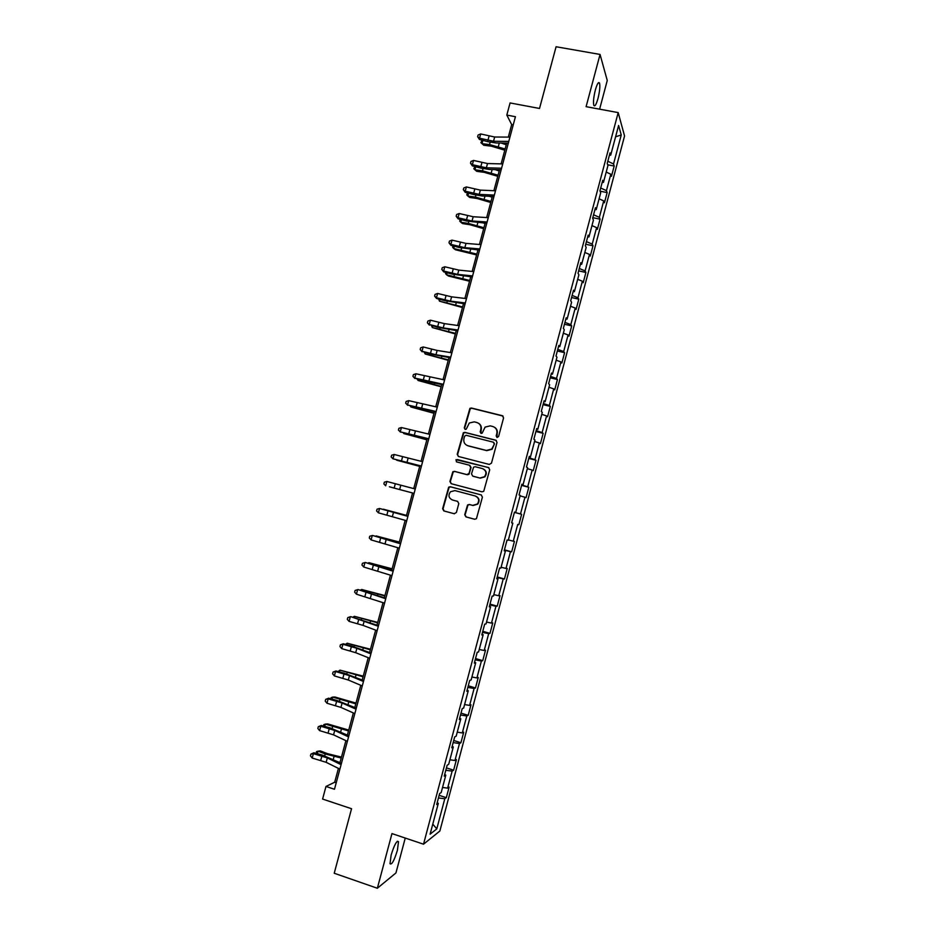 <?xml version="1.0" encoding="UTF-8"?>
<svg xmlns="http://www.w3.org/2000/svg" width="935" height="935" viewBox="0 0 935 935"><rect width="100%" height="100%" fill="white"/><g stroke="black" fill="none" stroke-linecap="round" stroke-linejoin="round"><path stroke-width="1.4" d="M497.058 437.463L498.589 436.528L503.579 417.875L502.317 415.689L471.427 408.034L469.919 408.35L464.286 427.879L465.151 429.399L466.249 429.153L469.323 422.994L474.279 421.86L476.85 422.503C480.076 423.684 481.408 425.998 480.824 429.481L480.181 431.888L481.058 433.419L482.179 433.139L485.101 427.108L490.232 425.857L492.803 426.512C496.064 427.681 497.397 430.018 496.824 433.513L496.181 435.92L497.058 437.463M397.41 850.301L398.497 841.664C396.791 840.284 394.336 844.772 391.122 855.104L390.024 863.741C391.777 865.05 394.231 860.562 397.41 850.301M597.979 98.502C599.686 91.56 600.212 86.464 599.569 83.227C598.599 81.392 597.196 83.636 595.361 89.947C593.655 96.948 593.117 102.032 593.772 105.223C594.753 107.046 596.156 104.802 597.979 98.502M464.73 514.682L465.981 516.903L474.664 519.241L476.441 518.703L482.413 497.128L481.163 494.907L450.331 486.749L448.683 487.182L442.617 508.722L443.844 510.942L454.246 513.736L456.42 512.438L458.804 503.568L457.566 501.359L452.4 499.98C448.648 498.051 448.005 495.316 450.46 491.763L454.913 490.594L475.214 495.971C478.895 497.782 479.608 500.47 477.376 504.023L472.689 505.391L469.3 504.491L467.57 504.982L464.73 514.682L466.378 516.997L474.863 519.287M599.615 109.173L607.259 80.48L600.048 54.44L556.08 46.75L539.518 108.46L510.078 102.944L506.817 115.075L515.43 116.711L334.473 789.257L325.988 786.44L322.587 799.063L351.548 808.728L334.227 873.243L377.354 888.25L395.949 872.928L405.252 838.052M600.048 54.44L586.105 106.672L618.187 112.609L423.52 844.2L391.964 833.588L377.354 888.25M489.297 464.438L491.494 463.129L497.034 442.372L495.772 440.186L464.905 432.367L463.351 432.73L457.203 454.293L458.442 456.479L489.297 464.438M489.73 469.732L483.734 491.319L481.981 491.822L451.149 483.687L449.922 481.49L452.832 471.754L454.457 471.345L466.927 474.606L469.101 473.297L470.679 467.418L469.428 465.221L456.455 461.855L455.988 459.681L488.479 467.523L489.73 469.732M618.187 112.609L624.557 135.972L439.859 831.04L423.52 844.2M439.134 795.334L446.311 797.672L449.127 787.095L447.62 788.123L452.143 771.118L453.627 770.183L456.432 759.617L454.959 760.506L459.471 743.535L460.92 742.741L463.725 732.187L462.287 732.935L466.799 716L468.201 715.333L470.995 704.803L469.604 705.411L474.103 688.499L475.471 687.973L478.264 677.466L476.908 677.933L481.396 661.045L482.729 660.659L485.522 650.164L484.201 650.503L488.689 633.638L489.975 633.381L492.768 622.909L491.483 623.107L495.959 606.266L497.221 606.16L500.003 595.7L498.752 595.759L503.229 578.94L504.444 578.975L507.214 568.527L506.01 568.445L510.475 551.662L511.655 551.825L514.425 541.4L513.268 541.19L517.721 524.43L518.855 524.722L521.625 514.308L520.503 513.958L524.944 497.233L526.054 497.665L528.813 487.275L527.726 486.784L532.167 470.083L533.231 470.656L535.989 460.265L534.937 459.646L539.366 442.98L540.407 443.681L543.153 433.314L542.136 432.554L546.566 415.911L547.559 416.741L550.306 406.398L549.324 405.509L553.742 388.89L554.712 389.86L557.447 379.528L556.512 378.5L560.918 361.903L561.841 363.014L564.588 352.694L563.676 351.537L568.083 334.964L568.971 336.203L571.706 325.906L570.829 324.62L575.224 308.071L576.077 309.438L578.812 299.165L577.97 297.739L582.365 281.225L583.183 282.721L585.906 272.459L585.111 270.905L589.494 254.413L590.277 256.038L593 245.788L592.229 244.105L596.612 227.637L597.348 229.402L600.071 219.164L599.347 217.352L603.718 200.908L604.419 202.802L607.142 192.587L606.441 190.647L610.812 174.226L611.478 176.248L614.19 166.044L613.535 163.976L621.249 134.956L618.596 125.489L610.719 155.105L610.029 152.919L607.224 163.438L607.937 165.577L603.484 182.337L602.748 180.28L599.943 190.822L600.691 192.82L596.226 209.604L595.455 207.687L592.65 218.241L593.433 220.099L588.957 236.917L588.162 235.141L585.345 245.706L586.163 247.436L581.687 264.266L580.845 262.642L578.029 273.219L578.882 274.808L574.394 291.673L573.517 290.177L570.701 300.778L571.589 302.227L567.101 319.115L566.178 317.76L563.349 328.384L564.284 329.681L559.784 346.604L558.826 345.389L555.998 356.025L556.968 357.193L552.468 374.14L551.463 373.065L548.635 383.712L549.64 384.741L545.128 401.711L544.1 400.776L541.26 411.458L542.3 412.335L537.789 429.34L536.713 428.546L533.862 439.228L534.949 439.976L530.425 457.005L529.315 456.35L526.463 467.056L527.597 467.652L523.051 484.716L521.905 484.201L519.054 494.931L520.211 495.386L515.676 512.474L514.484 512.1L511.62 522.84L512.824 523.156L511.632 522.829M446.311 797.672L444.791 798.747L436.774 828.913L430.1 834.184L438.305 803.375L436.703 804.521L439.602 793.593L441.191 792.518L445.808 775.15L444.242 776.144L447.14 765.239L448.695 764.304L453.3 746.971L451.78 747.813L454.679 736.932L456.186 736.137L460.791 718.828L459.307 719.529L462.194 708.672L463.667 708.029L468.26 690.743L466.81 691.292L469.697 680.446L471.123 679.955L475.716 662.693L474.314 663.102L477.201 652.279L478.58 651.929L483.161 634.701L481.805 634.958L484.681 624.148L486.025 623.949L490.594 606.745L489.274 606.862L492.149 596.074L493.458 596.004L498.016 578.835L496.742 578.812L499.606 568.036L500.868 568.118L505.426 550.972L504.187 550.808L507.05 540.044L508.278 540.266L512.824 523.156M442.524 787.469L447.62 788.123M445.808 770.265L452.143 771.118M445.808 775.15L444.698 774.449M449.887 759.793L454.959 760.506M453.171 742.589L459.471 743.535M453.3 746.971L452.178 746.305M457.238 732.152L462.287 732.935M460.523 714.971L466.799 716M460.791 718.828L459.658 718.22M464.578 704.558L469.604 705.411M467.851 687.389L474.103 688.499M468.26 690.743L467.114 690.17M471.906 677.01L476.908 677.933M475.179 659.841L481.396 661.045M475.716 662.693L474.559 662.167M479.223 649.509L484.201 650.503M482.495 632.352L488.689 633.638M483.161 634.701L482.004 634.21M486.527 622.044L491.483 623.107M489.8 604.898L495.959 606.266M490.594 606.745L489.426 606.301M493.82 594.625L498.752 595.759M497.093 577.491L503.229 578.94M498.016 578.835L496.836 578.426M501.102 567.253L506.01 568.445M504.362 550.131L510.475 551.662M505.426 550.972L504.234 550.61M508.371 539.927L513.268 541.19M518.855 524.722L517.721 524.43M514.425 512.31L520.503 513.958M520.094 495.866L524.944 497.233M515.676 512.474L514.472 512.158M521.683 485.043L527.726 486.784M527.328 468.645L532.167 470.083M523.051 484.716L521.835 484.447M528.918 457.834L534.937 459.646M534.551 441.472L539.366 442.98M530.425 457.005L529.198 456.783M536.152 430.649L542.136 432.554M541.774 414.345L546.566 415.911M537.789 429.34L536.55 429.153M543.364 403.523L549.324 405.509M548.974 387.254L553.742 388.89M545.128 401.711L543.889 401.571M550.575 376.431L556.512 378.5M556.173 360.209L560.918 361.903M552.468 374.14L551.206 374.035M557.763 349.386L563.676 351.537M563.349 333.199L568.083 334.964M559.784 346.604L558.522 346.546M564.95 322.388L570.829 324.62M570.525 306.236L575.224 308.071M567.101 319.115L565.827 319.092M572.126 295.425L577.97 297.739M577.678 279.32L582.365 281.225M574.394 291.673L573.12 291.685M579.279 268.509L585.111 270.905M584.831 252.45L589.494 254.413M581.687 264.266L580.39 264.325M586.432 241.627L592.229 244.105M591.972 225.615L596.612 227.637M588.957 236.917L587.659 237.011M593.573 214.793L599.347 217.352M599.09 198.816L603.718 200.908M596.226 209.604L594.917 209.732M600.691 188.005L606.441 190.647M606.207 172.063L610.812 174.226M603.484 182.337L602.163 182.512M607.808 161.252L613.535 163.976M615.592 136.802L621.249 134.956M610.719 155.105L609.386 155.315M338.423 768.395L334.695 782.244L325.988 786.44M506.817 115.075L511.679 124.589L508.313 137.106M506.712 143.078L501.113 163.894M499.535 169.749L493.89 190.717M492.348 196.444L486.656 217.586M485.148 223.196L479.421 244.491M477.937 249.984L472.163 271.442M470.714 276.807L464.894 298.429M463.491 303.688L457.624 325.474M456.245 330.593L450.331 352.553M448.987 357.556L443.038 379.668M441.717 384.554L435.722 406.842M434.448 411.599L428.405 434.05M427.155 438.679L421.066 461.294M419.85 465.805L413.726 488.596M412.545 492.979L406.398 515.828M405.182 520.316L399.058 543.071M397.819 547.7L391.718 570.362M390.433 575.142L384.355 597.699M383.034 602.607L376.992 625.083M375.636 630.132L369.606 652.501M368.215 657.691L362.219 679.967M360.781 685.308L354.821 707.479M353.337 712.961L347.399 735.039M345.892 740.649L339.978 762.633M432.788 824.109L436.774 828.913M438.433 797.976L444.791 798.747M438.305 803.375L437.194 802.627M513.233 124.893L511.679 124.589M336.214 782.747L334.695 782.244M607.668 164.77L614.19 166.044M600.083 191.172L607.142 192.587M592.802 217.668L600.071 219.164M585.731 244.257L593 245.788M578.648 270.881L585.906 272.459M571.554 297.552L578.812 299.165M564.448 324.258L571.706 325.906M557.33 351.011L564.588 352.694M550.212 377.798L557.447 379.528M543.071 404.633L550.306 406.398M535.919 431.514L543.153 433.314M528.766 458.43L535.989 460.265M521.59 485.382L528.813 487.275M514.402 512.392L521.625 514.308M504.444 549.85L511.655 551.825M497.233 576.953L504.444 578.975M490.01 604.103L497.221 606.16M482.776 631.289L489.975 633.381M475.529 658.521L482.729 660.659M468.271 685.799L475.471 687.973M461.013 713.124L468.201 715.333M453.732 740.485L460.92 742.741M446.439 767.892L453.627 770.183M496.929 437.416L497.175 433.723C497.736 430.953 496.871 428.803 494.557 427.295M478.521 423.239C480.87 424.735 481.77 426.886 481.198 429.703L480.952 433.384M503.053 416.075L471.813 408.279L470.305 408.607L464.683 428.101L465.081 429.375M496.392 440.467L465.303 432.578L463.748 432.94L457.612 454.468L458.384 456.467M494.101 443.693L493.224 442.161L466.133 435.289L464.601 436.213L463.924 438.737C463.351 442.208 464.672 444.546 467.886 445.726L486.41 450.46L491.752 449.034L494.463 443.891L493.692 442.395M467.009 445.422L467.886 445.726M494.463 443.891L492.114 449.232L486.773 450.647L468.283 445.925M469.873 465.396L471.065 467.582L468.984 474.314L467.313 474.758L454.866 471.497L453.241 471.906L450.331 481.63L451.266 483.711M488.935 467.71L457.519 459.576L456.397 459.856L456.502 461.867M479.924 477.995L484.505 476.71C486.866 473.145 486.177 470.445 482.437 468.587L475.26 466.729L473.589 467.173L471.497 473.916L472.748 476.125L480.298 478.147L484.879 476.862C487.158 473.589 486.632 470.948 483.313 468.914M480.298 478.147L473.133 476.277M475.646 496.111C479.281 497.934 479.982 500.611 477.762 504.14L473.075 505.508L469.686 504.596L467.956 505.087L465.127 514.776M457.718 501.405L452.809 500.096M481.443 495.001L450.74 486.89L449.092 487.31L443.038 508.827L444.265 511.036L454.445 513.783M504.795 150.196L491.272 146.176L483.769 145.264L480.87 142.646L482.238 140.203M482.881 140.379L481.992 143.663L489.519 144.574L505.122 148.981M501.137 143.02L506.244 144.785M480.87 142.646L483.769 145.264M508.78 141.419L493.528 141.267L479.526 138.193L479.48 139.479L487.825 141.688L496.228 142.973L508.336 143.102M509.937 137.118L494.662 137.013L480.672 133.95L479.526 138.193L477.633 136.72L478.089 135.026L480.672 133.95M479.48 139.479L477.633 136.72M497.759 176.318L484.225 172.332L476.733 171.339L474.933 169.808L482.448 170.801L498.063 175.207M475.751 166.769L474.933 169.808L473.823 168.756L474.922 166.547M495.129 169.621L499.197 171M490.723 202.486L477.166 198.524L469.686 197.449L467.862 195.999L475.366 197.075L490.992 201.457M468.622 193.218L467.862 195.999L466.775 194.901L467.582 192.937M489.285 196.303L492.126 197.25M501.569 168.23L486.364 167.809L472.374 164.677L472.35 165.869L480.707 168.078L489.099 169.445L501.148 169.796M502.726 163.929L487.521 163.543L473.519 160.434L472.374 164.677L470.492 163.181L470.948 161.474L473.519 160.434M472.35 165.869L470.492 163.181M494.346 195.088L479.211 194.386L465.221 191.207L465.221 192.318L473.577 194.527L481.957 195.953L493.96 196.525M495.503 190.787L480.356 190.121L466.366 186.953L465.221 191.207L463.328 189.676L463.795 187.982L466.366 186.953M465.221 192.318L463.328 189.676M483.664 228.701L470.095 224.751L462.638 223.605L460.791 222.238L468.271 223.383L483.921 227.754M461.469 219.69L460.791 222.238L459.704 221.081L460.207 219.363M483.699 223.103L485.055 223.547M476.605 254.939L455.567 249.797L453.697 248.511L476.827 254.098M454.317 246.221L453.697 248.511L452.622 247.307L453.007 245.87M469.534 281.236L448.484 276.035L446.603 274.82L469.732 280.477M447.152 272.786L446.603 274.82L445.539 273.581L445.843 272.436M487.1 221.992L472.035 221.011L458.045 217.785L458.068 218.79L466.436 221.011L486.749 223.301M488.269 217.68L473.18 216.733L459.19 213.519L458.045 217.785L456.163 216.219L456.619 214.512L459.19 213.519M458.068 218.79L456.163 216.219M479.854 248.944L464.847 247.67L450.857 244.397L450.904 245.309L459.284 247.53L479.538 250.124M481.011 244.619L465.992 243.392L452.014 240.131L450.857 244.397L448.987 242.796L449.443 241.09L452.014 240.131M450.904 245.309L448.987 242.796M472.596 275.93L457.647 274.376L443.658 271.045L443.739 271.875L452.119 274.095L472.304 276.982M473.753 271.606L458.804 270.098L444.815 266.779L443.658 271.045L441.799 269.42L442.255 267.714L444.815 266.779M443.739 271.875L441.799 269.42M465.314 302.963L450.436 301.117L436.458 297.739L436.551 298.475L444.943 300.708L465.069 303.875M466.483 298.627L451.593 296.827L437.615 293.461L436.458 297.739L434.6 296.091L435.055 294.373L437.615 293.461M436.551 298.475L434.6 296.091M458.033 330.032L443.213 327.916L429.235 324.48L437.755 327.355L457.823 330.826M459.202 325.696L444.37 323.615L430.392 320.191L429.235 324.48L427.388 322.797L427.844 321.079L430.392 320.191M429.364 325.123L427.388 322.797M450.74 357.147L435.99 354.739L422.012 351.256L430.556 354.049L450.553 357.813M451.909 352.799L437.148 350.438L423.169 346.967L422.012 351.256L420.166 349.538L420.621 347.832L423.169 346.967M422.164 351.805L420.166 349.538M443.424 384.308L414.766 378.079L423.345 380.779L443.283 384.846M444.604 379.949L415.935 373.778L414.766 378.079L412.931 376.337L413.399 374.619L415.935 373.778M414.941 378.535L412.931 376.337M436.107 411.517L407.52 404.949L436.002 411.914M437.288 407.146L408.677 400.636L407.52 404.949L405.685 403.16L406.152 401.442L408.677 400.636M407.718 405.311L405.685 403.16M428.779 438.76L400.25 431.853L428.709 439.029M429.948 434.389L401.419 427.54L400.25 431.853L398.427 430.042L398.894 428.312L401.419 427.54M400.484 432.122L398.427 430.042M421.44 466.051L392.981 458.804L421.393 466.191M422.608 461.668L394.149 454.48L392.981 458.804L391.157 456.958L391.625 455.228L394.149 454.48M399.654 489.531L414.076 493.388L399.654 489.531L400.823 485.195L386.856 481.467L385.688 485.791L383.876 483.921L384.343 482.191L386.856 481.467M415.257 488.993L400.823 485.195M406.713 520.76L378.394 512.824L379.563 508.488L377.05 509.189L376.583 510.919L378.394 512.824M407.894 516.365L379.563 508.488L407.929 516.26M399.339 548.179L371.09 539.904L372.259 535.556L369.757 536.222L372.586 535.463L400.589 543.539M400.519 543.784L372.586 535.463M371.09 539.904L369.29 537.964L369.757 536.222M391.952 575.644L363.762 567.019L364.942 562.671L362.441 563.314L365.293 562.473L393.226 570.864M393.132 571.238L365.293 562.473M363.762 567.019L361.974 565.044L362.441 563.314M384.542 603.145L356.434 594.181L357.602 589.821L355.113 590.429L357.988 589.541L385.863 598.236M385.734 598.739L357.988 589.541M356.434 594.181L354.645 592.171L355.113 590.429M377.132 630.693L363.037 625.386L349.082 621.378L350.263 617.018L347.785 617.603L350.672 616.633L378.488 625.644M378.324 626.275L350.672 616.633M349.082 621.378L347.306 619.344L347.785 617.603M369.711 658.298L355.686 652.688L341.731 648.621L342.911 644.262L340.433 644.811L343.344 643.783L351.805 646.062L371.101 653.097M370.903 653.869L356.866 648.306L342.911 644.262L343.344 643.783M341.731 648.621L339.954 646.564L340.433 644.811M362.266 685.928L348.311 680.025L334.368 675.912L335.548 671.54L333.07 672.066L336.004 670.968L344.477 673.247L363.703 680.598M363.458 681.498L349.491 675.643L335.548 671.54L336.004 670.968M334.368 675.912L332.603 673.819L333.07 672.066M462.439 307.557L439.485 301.175L462.615 306.902M439.976 299.387L439.485 301.175L438.667 299.036M455.345 333.935L432.367 327.566L455.497 333.363M432.776 326.034L432.367 327.566L431.467 325.684M448.239 360.337L425.226 354.003L448.368 359.87M425.577 352.717L425.226 354.003L424.268 352.378M441.121 386.786L418.085 380.487L441.226 386.412M418.366 379.446L418.085 380.487L417.127 379.119M433.992 413.282L410.933 407.005L434.074 412.99M411.143 406.222L410.933 407.005L410.243 405.977M426.851 439.812L403.768 433.559L426.898 439.625M403.908 433.034L403.324 432.882M419.698 466.39L396.592 460.16L419.721 466.284M404.633 490.887L389.392 486.796L404.633 490.887M406.515 515.384L383.35 509.201L406.491 515.466M399.327 542.078L376.139 535.919L399.28 542.242M392.139 568.807L368.916 562.683L392.069 569.076M367.911 563.186L368.916 562.683L368.729 563.396M384.928 595.583L361.693 589.482L384.834 595.946M360.267 590.149L361.693 589.482L361.424 590.464M377.717 622.394L354.447 616.329L377.588 622.85M352.799 617.205L354.447 616.329L354.108 617.567M370.482 649.252L347.189 643.21L370.342 649.813M345.471 644.355L347.189 643.21L346.792 644.706M363.248 676.157L339.931 670.138L363.072 676.8M338.131 671.54L339.931 670.138L339.452 671.903M356.001 703.097L334.917 697.007L332.65 697.101L355.791 703.845M330.78 698.772L331.072 697.685L332.65 697.101L332.1 699.123M354.821 713.615L340.936 707.409L326.981 703.249L328.173 698.866L325.696 699.368L328.652 698.2L337.126 700.49L356.293 708.134M356.013 709.174L342.117 703.015L328.173 698.866L328.652 698.2M326.981 703.249L325.228 701.121L325.696 699.368M348.732 730.071L327.659 723.935L325.357 724.111L348.51 730.925M323.417 726.039L323.802 724.648L325.357 724.111L324.737 726.401M347.364 741.35L333.538 734.84L319.595 730.621L320.787 726.238L318.321 726.705L321.289 725.466L329.774 727.757L348.872 735.716M348.556 736.897L334.73 730.445L320.787 726.238L321.289 725.466M319.595 730.621L317.842 728.458L318.321 726.705M341.462 757.105L327.531 753.68L320.378 750.91L318.064 751.167L325.228 753.949L341.205 758.04M316.053 753.365L316.509 751.646L318.064 751.167L317.374 753.715M339.066 762.189L340.036 762.399M339.884 769.119L326.14 762.317L312.197 758.04L313.377 753.645L310.923 754.089L313.915 752.78L322.4 755.083L341.439 763.346M341.088 764.666L327.32 757.911L313.377 753.645L313.915 752.78M312.197 758.04L310.443 755.854L310.923 754.089M490.15 142.237L489.519 144.574M499.29 143.008L498.308 146.643M493.528 141.267L494.662 137.013M487.906 140.402L489.052 136.159M483.033 168.639L482.448 170.801M492.149 169.527L491.237 172.893M475.903 195.088L475.366 197.075M484.996 196.093L484.155 199.19M486.364 167.809L487.521 163.543M480.765 166.898L481.911 162.655M479.211 194.386L480.356 190.121M473.613 193.428L474.758 189.174M468.762 221.572L468.271 223.383M477.82 222.705L477.072 225.522M461.609 248.102L461.165 249.738M470.644 249.364L469.966 251.901M454.445 274.68L454.048 276.129M463.456 276.047L462.848 278.314M472.035 221.011L473.18 216.733M466.436 220.006L467.593 215.751M464.847 247.67L465.992 243.392M459.26 246.63L460.417 242.352M457.647 274.376L458.804 270.098M452.072 273.277L453.23 269.011M450.436 301.117L451.593 296.827M444.873 299.983L446.03 295.705M443.213 327.916L444.37 323.615M437.662 326.724L438.819 322.435M435.99 354.739L437.148 350.438M430.439 353.512L431.596 349.211M428.744 381.62L429.901 377.308M423.204 380.335L424.361 376.034M421.486 408.525L422.655 404.212M415.958 407.204L417.115 402.892M414.217 435.488L415.385 431.164M408.7 434.109L409.857 429.796M406.947 462.486L408.116 458.162M401.431 461.06L402.599 456.736M394.149 488.058L395.318 483.722M392.361 516.611L393.53 512.275M386.856 515.091L388.025 510.755M385.045 543.738L386.213 539.39M379.552 542.171L380.72 537.835M377.717 570.911L378.897 566.552M372.235 569.298L373.416 564.95M370.389 598.131L371.569 593.76M364.919 596.46L366.088 592.1M363.037 625.386L364.218 621.015M357.579 623.668L358.748 619.309M355.686 652.688L356.866 648.306M350.228 650.912L351.408 646.553M348.311 680.025L349.491 675.643M342.865 678.214L344.045 673.831M447.269 301.292L446.918 302.566M456.257 302.788L455.719 304.775M440.081 327.951L439.777 329.038M449.045 329.564L448.59 331.27M432.882 354.645L432.636 355.557M441.823 356.375L441.437 357.801M425.67 381.375L425.472 382.111M434.588 383.245L434.284 384.39M427.342 410.149L427.108 411.003M420.084 437.089L419.932 437.673M385.01 567.3L384.799 568.094M368.951 591.761L368.764 592.451M377.763 594.204L377.471 595.291M361.693 618.678L361.448 619.566M370.505 621.156L370.143 622.523M354.423 645.653L354.131 646.716M363.236 648.142L362.792 649.802M347.142 672.662L346.803 673.913M355.954 675.175L355.429 677.127M339.849 699.707L339.452 701.156M348.661 702.255L348.065 704.499M340.936 707.409L342.117 703.015M335.49 705.551L336.67 701.168M332.544 726.811L332.1 728.435M341.357 729.37L340.679 731.906M333.538 734.84L334.73 730.445M328.103 732.923L329.295 728.54M325.228 753.949L324.737 755.76M334.04 756.532L333.281 759.36M326.14 762.317L327.32 757.911M320.717 760.354L321.897 755.959M397.317 841.266L398.497 841.664M598.166 82.981L599.569 83.227"/></g></svg>
